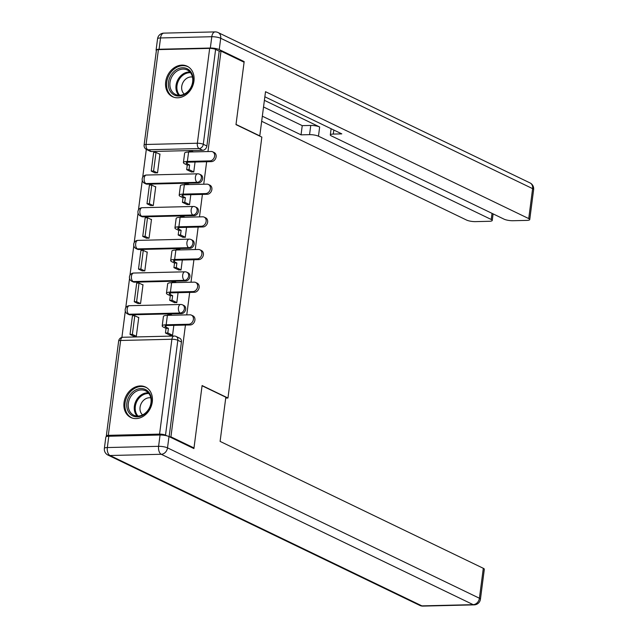 <?xml version="1.0" encoding="UTF-8"?>
<svg xmlns="http://www.w3.org/2000/svg" width="638" height="638" viewBox="0 0 638 638"><rect width="100%" height="100%" fill="white"/><g stroke="black" fill="none" stroke-linecap="round" stroke-linejoin="round"><path stroke-width="0.96" d="M147.211 184.175L198.474 182.947A4.338 3.485 -64.3 0 0 202.637 178.672A4.338 3.485 -64.3 0 0 200.898 174.852L199.622 174.238A4.338 3.485 115.7 0 1 201.369 178.058A4.338 3.485 115.7 0 1 197.198 182.332L145.935 183.561A4.338 3.485 115.7 0 1 144.595 183.281L145.871 183.896A4.338 3.485 -64.3 0 0 147.211 184.175L145.935 183.561A4.338 2.377 88.6 0 1 144.164 178.257A4.338 2.377 88.6 0 1 146.373 175.043A4.338 4.338 0 0 0 144.595 183.281M142.968 216.848L194.231 215.62A4.338 3.485 -64.3 0 0 198.394 211.338A4.338 3.485 -64.3 0 0 196.656 207.525L195.38 206.911A4.338 3.485 115.7 0 1 197.126 210.723A4.338 3.485 115.7 0 1 192.955 214.998L141.692 216.226A4.338 3.485 115.7 0 1 140.352 215.947L141.628 216.561A4.338 3.485 -64.3 0 0 142.968 216.848L141.692 216.226A4.338 2.377 88.6 0 1 139.921 210.923A4.338 2.377 88.6 0 1 142.13 207.709A4.338 4.338 0 0 0 140.352 215.947M138.725 249.514L189.988 248.286A4.338 3.485 -64.3 0 0 194.151 244.011A4.338 3.485 -64.3 0 0 192.413 240.191L191.137 239.577A4.338 3.485 115.7 0 1 192.883 243.397A4.338 3.485 115.7 0 1 188.712 247.672L137.449 248.9A4.338 3.485 115.7 0 1 136.109 248.613L137.385 249.227A4.338 3.485 -64.3 0 0 138.725 249.514L137.449 248.9A4.338 2.377 88.6 0 1 135.679 243.588A4.338 2.377 88.6 0 1 137.888 240.374A4.338 4.338 0 0 0 136.109 248.613M134.482 282.179L185.746 280.951A4.338 3.485 -64.3 0 0 189.909 276.677A4.338 3.485 -64.3 0 0 188.17 272.857L186.894 272.243A4.338 3.485 115.7 0 1 188.641 276.063A4.338 3.485 115.7 0 1 184.47 280.337L133.206 281.565A4.338 3.485 115.7 0 1 131.867 281.278L133.143 281.9A4.338 3.485 -64.3 0 0 134.482 282.179L133.206 281.565A4.338 2.377 88.6 0 1 131.436 276.262A4.338 2.377 88.6 0 1 133.645 273.04A4.338 4.338 0 0 0 131.867 281.278M130.24 314.845L181.503 313.617A4.338 3.485 -64.3 0 0 185.666 309.342A4.338 3.485 -64.3 0 0 183.927 305.522L182.651 304.908A4.338 3.485 115.7 0 1 184.398 308.728A4.338 3.485 115.7 0 1 180.227 313.003L128.964 314.231A4.338 3.485 115.7 0 1 127.624 313.952L128.9 314.566A4.338 3.485 -64.3 0 0 130.24 314.845L128.964 314.231A4.338 2.377 88.6 0 1 127.193 308.928A4.338 2.377 88.6 0 1 129.402 305.706A4.338 4.338 0 0 0 127.624 313.952M124.027 402.602A16.907 13.605 -64.3 0 0 130.814 417.499A16.907 13.605 -64.3 0 0 152.283 401.924A16.907 13.605 -64.3 0 0 145.496 387.035A16.907 13.605 -64.3 0 0 124.027 402.602M165.689 81.792A16.907 13.605 -64.3 0 0 172.475 96.689A16.907 13.605 -64.3 0 0 193.952 81.114A16.907 13.605 -64.3 0 0 187.165 66.224A16.907 13.605 -64.3 0 0 165.689 81.792M146.317 149.388L142.697 177.268M142.282 180.442L138.454 209.934M138.039 213.116L134.211 242.599M133.797 245.782L129.969 275.265M129.554 278.447L125.726 307.931M125.311 311.113L121.898 337.39M158.407 49.612L146.086 144.467A4.338 0.981 -172.6 0 0 144.108 145.033L156.422 50.171A4.338 0.981 7.4 0 1 158.407 49.612L209.671 48.384A4.338 0.981 7.4 0 1 215.612 49.413L219.201 51.144L206.879 146.006A4.338 3.485 115.7 0 1 202.717 150.281L151.453 151.509L147.864 149.778A4.338 3.485 115.7 0 1 146.525 149.491L150.113 151.23A4.338 3.485 -64.3 0 0 151.453 151.509M169.596 436.863L170.92 436.831L193.992 447.956L202.094 385.551L227.957 398.016L261.843 137.098L235.988 124.625L244.091 62.229L221.011 51.104L207.972 151.549M170.92 436.831L185.435 325.077M186.759 314.885L189.677 292.411M191.001 282.219L193.92 259.746M195.244 249.554L198.163 227.072M199.487 216.888L202.406 194.407M203.729 184.222L206.648 161.741M219.201 51.144L221.011 51.104M167.044 435.874L165.513 435.14A4.338 0.981 -172.6 0 0 159.572 434.111L108.308 435.339A4.338 0.981 -172.6 0 0 106.331 435.898A4.338 0.981 -172.6 0 0 106.841 436.456M193.992 447.956L192.676 447.988M133.613 336.162L136.317 336.202L138.765 317.357L138.183 317.373M137.856 303.497L140.559 303.536L143.008 284.692L142.426 284.7M174.102 302.452L176.782 302.667L178.082 292.69M142.099 270.831L144.802 270.871L147.25 252.018L146.668 252.034M178.345 269.786L181.025 270.002L182.324 260.017M146.341 238.157L149.045 238.197L151.493 219.352L150.911 219.368M182.588 237.121L185.267 237.336L186.567 227.351M150.584 205.492L153.287 205.532L155.736 186.687L155.154 186.703M186.83 204.455L189.518 204.662L190.81 194.686M154.827 172.826L157.53 172.866L159.978 154.021L159.396 154.037M191.073 171.789L193.761 171.997L195.053 162.02M225.732 398.072L227.957 398.016M169.86 335.125L172.539 335.333L173.839 325.356M169.134 436.639L181.423 342.008A4.338 3.485 -64.3 0 0 179.685 338.196L176.096 336.457A4.338 3.485 115.7 0 1 177.835 340.277L165.513 435.14M191.44 315.132L192.947 315.858A4.881 3.924 115.7 0 1 194.71 321.074A4.881 3.924 115.7 0 1 190.22 324.965L188.712 324.24A4.881 3.924 -64.3 0 0 193.202 320.34A4.881 3.924 -64.3 0 0 191.44 315.132A4.881 3.924 -64.3 0 0 189.933 314.813L167.387 315.355A8.669 1.962 -172.6 0 0 163.424 316.472L162.204 325.898A8.669 1.962 -172.6 0 0 163.551 327.182L166.047 328.387L165.449 332.996L170.41 335.389M172.164 315.236L170.226 314.303L167.866 314.359L167.738 315.347M170.226 314.303L170.099 315.292M166.047 328.387L168.4 328.331L165.912 327.127A5.854 1.324 7.4 0 1 164.995 326.257A5.854 1.324 7.4 0 1 167.666 325.5L190.22 324.965M168.4 328.331L167.802 332.94L165.449 332.996M172.555 335.229L167.802 332.94M138.725 317.636L134.793 315.738L132.441 315.794L130.016 334.432L133.821 336.266M134.793 315.738L132.369 334.376L130.016 334.432M136.173 336.21L132.369 334.376M188.712 324.24L166.159 324.774A8.669 1.962 -172.6 0 0 162.204 325.898M160.066 435.012L108.803 436.24L107.336 447.549L158.599 446.321L160.066 435.012A6.5 1.467 7.4 0 1 168.982 436.559L193.912 448.578L202.071 385.759L225.836 397.219L220.102 441.4L483.309 568.298A6.5 1.467 7.4 0 1 484.322 569.263L480.438 599.21A6.5 1.467 -172.6 0 0 479.417 598.237L483.309 568.298M104.369 448.394A6.5 6.5 0 0 0 107.989 455.085A6.5 5.232 -64.3 0 0 109.999 455.508L421.909 605.877L473.173 604.649L161.262 454.28L109.999 455.508A6.5 3.573 88.6 0 1 107.336 447.549A6.5 1.467 -172.6 0 0 104.369 448.394L105.836 437.086A6.5 1.467 7.4 0 1 108.803 436.24M259.339 135.886L259.778 135.878L265.52 91.697L528.727 218.587L532.618 188.641L220.708 38.272L219.241 49.581L244.171 61.599L236.012 124.418L259.778 135.878M264.395 100.333L319.662 126.978L318.466 136.197L491.236 219.488L492.026 213.363M318.466 136.197A6.5 1.467 -172.6 0 0 309.558 134.65L310.754 125.431A6.5 1.467 7.4 0 1 319.662 126.978M262.338 116.196L301.04 134.849L309.558 134.65M261.676 121.284L466.601 220.078A6.5 1.467 -172.6 0 0 475.509 221.625L489.274 221.29A6.5 1.467 -172.6 0 0 492.249 220.453A6.5 1.467 -172.6 0 0 491.236 219.488M159.069 49.262L210.333 48.033L211.8 36.725L160.537 37.953L159.069 49.262A6.5 1.467 -172.6 0 0 156.095 50.099A6.5 1.467 -172.6 0 0 156.366 50.609M333.81 130.024L333.283 134.076A6.5 1.467 -172.6 0 0 330.309 134.921A6.5 1.467 -172.6 0 0 331.329 135.886L504.092 219.177A6.5 1.467 -172.6 0 0 513.008 220.724L526.773 220.397A6.5 1.467 -172.6 0 0 529.747 219.552A6.5 1.467 -172.6 0 0 528.727 218.587M333.283 134.076L341.793 133.876L264.858 96.785M242.855 61.631L244.171 61.599M219.241 49.581A6.5 1.467 -172.6 0 0 210.333 48.033M263.534 106.977L302.237 125.638L310.754 125.431M302.237 125.638L301.04 134.849M137.25 416.845A14.634 11.771 115.7 0 1 126.858 403.001A14.634 11.771 115.7 0 1 140.918 388.574A14.634 11.771 115.7 0 1 151.31 402.418A14.634 11.771 115.7 0 1 137.25 416.845M141.365 389.906A13.55 10.902 -64.3 0 0 128.884 400.72A13.55 10.902 -64.3 0 0 133.781 415.194A13.55 10.902 -64.3 0 0 137.96 416.08A13.55 10.902 -64.3 0 0 150.44 405.266A13.55 10.902 -64.3 0 0 145.544 390.783A13.55 10.902 -64.3 0 0 141.365 389.906M150.807 397.881A9.65 7.76 -64.3 0 0 149.34 397.753A9.65 7.76 -64.3 0 0 140.775 404.524A9.65 7.76 -64.3 0 0 142.601 414.891M146.939 387.872A16.803 13.518 -64.3 0 0 146.381 387.577A16.803 13.518 -64.3 0 0 141.189 386.484A16.803 13.518 -64.3 0 0 125.718 399.89A16.803 13.518 -64.3 0 0 131.787 417.842A16.803 13.518 -64.3 0 0 132.369 418.105M178.911 96.035A14.634 11.771 115.7 0 1 168.52 82.19A14.634 11.771 115.7 0 1 182.588 67.764A14.634 11.771 115.7 0 1 192.979 81.608A14.634 11.771 115.7 0 1 178.911 96.035M183.026 69.095A13.55 10.902 -64.3 0 0 170.553 79.902A13.55 10.902 -64.3 0 0 175.442 94.384A13.55 10.902 -64.3 0 0 179.629 95.269A13.55 10.902 -64.3 0 0 192.102 84.455A13.55 10.902 -64.3 0 0 187.213 69.973A13.55 10.902 -64.3 0 0 183.026 69.095M192.469 77.07A9.65 7.76 -64.3 0 0 191.001 76.943A9.65 7.76 -64.3 0 0 182.444 83.714A9.65 7.76 -64.3 0 0 184.27 94.081M188.609 67.062A16.803 13.518 -64.3 0 0 188.043 66.767A16.803 13.518 -64.3 0 0 182.859 65.674A16.803 13.518 -64.3 0 0 167.387 79.08A16.803 13.518 -64.3 0 0 173.456 97.032A16.803 13.518 -64.3 0 0 174.03 97.295M195.683 282.467L197.19 283.192A4.881 3.924 115.7 0 1 198.952 288.4A4.881 3.924 115.7 0 1 194.462 292.292L192.955 291.566A4.881 3.924 -64.3 0 0 197.445 287.674A4.881 3.924 -64.3 0 0 195.683 282.467A4.881 3.924 -64.3 0 0 194.175 282.148L171.63 282.682A8.669 1.962 -172.6 0 0 167.666 283.806L166.446 293.225A8.669 1.962 -172.6 0 0 167.794 294.517L170.29 295.721L169.692 300.331L174.653 302.715M176.407 282.57L174.469 281.637L172.108 281.693L171.981 282.674M174.469 281.637L174.341 282.618M170.29 295.721L172.643 295.665L170.155 294.461A5.854 1.324 7.4 0 1 169.237 293.592A5.854 1.324 7.4 0 1 171.909 292.834L194.462 292.292M172.643 295.665L172.045 300.275L169.692 300.331M176.798 302.564L172.045 300.275M142.968 284.963L139.036 283.073L136.684 283.128L134.259 301.766L138.063 303.592M139.036 283.073L136.612 301.71L134.259 301.766M140.416 303.536L136.612 301.71M192.955 291.566L170.402 292.108A8.669 1.962 -172.6 0 0 166.446 293.225M199.925 249.793L201.433 250.519A4.881 3.924 115.7 0 1 203.195 255.734A4.881 3.924 115.7 0 1 198.705 259.626L197.198 258.9A4.881 3.924 -64.3 0 0 201.688 255.009A4.881 3.924 -64.3 0 0 199.925 249.793A4.881 3.924 -64.3 0 0 198.418 249.474L175.873 250.016A8.669 1.962 -172.6 0 0 171.909 251.141L170.689 260.559A8.669 1.962 -172.6 0 0 172.037 261.851L174.533 263.055L173.935 267.657L178.895 270.049M180.65 249.905L178.712 248.964L176.351 249.019L176.224 250.008M178.712 248.964L178.584 249.952M174.533 263.055L176.886 263L174.397 261.795A5.854 1.324 7.4 0 1 173.48 260.926A5.854 1.324 7.4 0 1 176.152 260.168L198.705 259.626M176.886 263L176.287 267.601L173.935 267.657M181.04 269.898L176.287 267.601M147.211 252.297L143.279 250.399L140.926 250.455L138.502 269.092L142.306 270.927M143.279 250.399L140.854 269.037L138.502 269.092M144.659 270.871L140.854 269.037M197.198 258.9L174.645 259.443A8.669 1.962 -172.6 0 0 170.689 260.559M204.168 217.127L205.675 217.853A4.881 3.924 115.7 0 1 207.438 223.069A4.881 3.924 115.7 0 1 202.948 226.961L201.441 226.235A4.881 3.924 -64.3 0 0 205.93 222.343A4.881 3.924 -64.3 0 0 204.168 217.127A4.881 3.924 -64.3 0 0 202.661 216.808L180.115 217.351A8.669 1.962 -172.6 0 0 176.152 218.467L174.932 227.894A8.669 1.962 -172.6 0 0 176.279 229.186L178.776 230.382L178.177 234.991L183.138 237.384M184.892 217.239L182.954 216.298L180.594 216.354L180.466 217.343M182.954 216.298L182.827 217.287M178.776 230.382L181.128 230.326L178.64 229.13A5.854 1.324 7.4 0 1 177.723 228.252A5.854 1.324 7.4 0 1 180.394 227.503L202.948 226.961M181.128 230.326L180.53 234.936L178.177 234.991M185.283 237.224L180.53 234.936M151.453 219.631L147.522 217.733L145.169 217.789L142.745 236.427L146.549 238.261M147.522 217.733L145.097 236.371L142.745 236.427M148.901 238.205L145.097 236.371M201.441 226.235L178.887 226.777A8.669 1.962 -172.6 0 0 174.932 227.894M208.411 184.462L209.918 185.187A4.881 3.924 115.7 0 1 211.68 190.403A4.881 3.924 115.7 0 1 207.191 194.295L205.683 193.569A4.881 3.924 -64.3 0 0 210.173 189.677A4.881 3.924 -64.3 0 0 208.411 184.462A4.881 3.924 -64.3 0 0 206.903 184.143L184.358 184.685A8.669 1.962 -172.6 0 0 180.394 185.802L179.174 195.228A8.669 1.962 -172.6 0 0 180.522 196.52L183.018 197.716L182.42 202.326L187.381 204.718M189.135 184.565L187.197 183.632L184.837 183.688L184.709 184.677M187.197 183.632L187.07 184.621M183.018 197.716L185.371 197.66L182.883 196.456A5.854 1.324 7.4 0 1 181.966 195.587A5.854 1.324 7.4 0 1 184.637 194.837L207.191 194.295M185.371 197.66L184.773 202.27L182.42 202.326M189.526 204.559L184.773 202.27M155.696 186.966L151.764 185.068L149.412 185.124L146.987 203.761L150.791 205.596M151.764 185.068L149.34 203.705L146.987 203.761M153.144 205.54L149.34 203.705M205.683 193.569L183.13 194.104A8.669 1.962 -172.6 0 0 179.174 195.228M212.653 151.796L214.161 152.522A4.881 3.924 115.7 0 1 215.923 157.73A4.881 3.924 115.7 0 1 211.433 161.629L209.926 160.896A4.881 3.924 -64.3 0 0 214.416 157.004A4.881 3.924 -64.3 0 0 212.653 151.796A4.881 3.924 -64.3 0 0 211.146 151.477L188.601 152.019A8.669 1.962 -172.6 0 0 184.637 153.136L183.417 162.562A8.669 1.962 -172.6 0 0 184.765 163.846L187.261 165.051L186.663 169.66L191.623 172.053M193.378 151.9L191.44 150.967L189.079 151.023L188.952 152.004M191.44 150.967L191.312 151.948M187.261 165.051L189.614 164.995L187.125 163.791A5.854 1.324 7.4 0 1 186.208 162.921A5.854 1.324 7.4 0 1 188.88 162.164L211.433 161.629M189.614 164.995L189.015 169.604L186.663 169.66M193.769 171.893L189.015 169.604M159.939 154.3L156.007 152.402L153.654 152.458L151.23 171.096L155.034 172.922M156.007 152.402L153.583 171.04L151.23 171.096M157.387 172.866L153.583 171.04M209.926 160.896L187.373 161.438A8.669 1.962 -172.6 0 0 183.417 162.562M198.474 182.947L197.198 182.332A4.338 2.377 -91.4 0 1 195.419 177.029A4.338 2.377 88.6 0 1 197.636 173.815L146.373 175.043M194.231 215.62L192.955 214.998A4.338 2.377 -91.4 0 1 191.177 209.695A4.338 2.377 88.6 0 1 193.394 206.481L142.13 207.709M189.988 248.286L188.712 247.672A4.338 2.377 -91.4 0 1 186.934 242.36A4.338 2.377 88.6 0 1 189.151 239.146L137.888 240.374M185.746 280.951L184.47 280.337A4.338 2.377 -91.4 0 1 182.691 275.034A4.338 2.377 88.6 0 1 184.908 271.812L133.645 273.04M181.503 313.617L180.227 313.003A4.338 2.377 -91.4 0 1 178.449 307.699A4.338 2.377 88.6 0 1 180.666 304.478L129.402 305.706M202.717 150.281L199.12 148.55L147.864 149.778A4.338 2.377 88.6 0 1 146.086 144.467L197.349 143.239L209.671 48.384M159.572 434.111L171.893 339.249L120.63 340.477L108.308 435.339M181.423 342.008L177.835 340.277A4.338 0.981 7.4 0 0 171.893 339.249A4.338 2.377 -91.4 0 1 174.102 336.027L122.847 337.263A4.338 4.338 0 0 0 118.652 341.035L106.331 435.898M206.879 146.006L203.291 144.276A4.338 3.485 115.7 0 1 199.12 148.55A4.338 2.377 88.6 0 1 197.349 143.239A4.338 0.981 7.4 0 1 203.291 144.276L215.612 49.413M118.652 341.035A4.338 0.981 -172.6 0 1 120.63 340.477A4.338 2.377 -91.4 0 1 122.847 337.263M165.912 327.127L166.103 325.651M166.159 324.774L167.387 315.355M168.982 436.559L167.515 447.868L479.417 598.237A6.5 5.232 -64.3 0 1 473.173 604.649A6.5 3.573 88.6 0 0 474.138 604.872L422.882 606.1A6.5 3.573 -91.4 0 1 421.909 605.877A6.5 5.232 -64.3 0 1 419.9 605.454A6.5 6.5 0 0 0 422.882 606.1M167.515 447.868A6.5 1.467 -172.6 0 0 158.599 446.321A6.5 3.573 -91.4 0 0 161.262 454.28A6.5 5.232 -64.3 0 0 167.515 447.868M533.631 189.606A6.5 6.5 0 0 0 530.011 182.915A6.5 5.232 -64.3 0 1 532.618 188.641A6.5 1.467 7.4 0 1 533.631 189.606L529.747 219.552M157.562 38.79A6.5 1.467 7.4 0 1 160.537 37.953A6.5 3.573 88.6 0 1 163.862 33.128A6.5 6.5 0 0 0 157.562 38.79L156.095 50.099M218.1 32.546A6.5 6.5 0 0 0 215.118 31.9A6.5 3.573 -91.4 0 0 211.8 36.725A6.5 1.467 7.4 0 1 220.708 38.272A6.5 5.232 -64.3 0 0 218.1 32.546L530.011 182.915M137.082 416.064A13.55 10.902 115.7 0 1 135.663 401.653A13.55 10.902 115.7 0 1 147.402 392.817A13.55 10.902 115.7 0 1 148.279 392.833M148.869 393.55A13.103 10.543 -64.3 0 0 147.92 393.518A13.103 10.543 -64.3 0 0 136.54 402.123A13.103 10.543 -64.3 0 0 138.007 416.08M178.752 95.245A13.55 10.902 115.7 0 1 177.324 80.835A13.55 10.902 115.7 0 1 189.071 72.006A13.55 10.902 115.7 0 1 189.949 72.022M190.539 72.74A13.103 10.543 -64.3 0 0 189.59 72.708A13.103 10.543 -64.3 0 0 178.209 81.313A13.103 10.543 -64.3 0 0 179.677 95.269M170.155 294.461L170.346 292.986M170.402 292.108L171.63 282.682M174.397 261.795L174.589 260.312M174.645 259.443L175.873 250.016M178.64 229.13L178.831 227.646M178.887 226.777L180.115 217.351M182.883 196.456L183.074 194.981M183.13 194.104L184.358 184.685M187.125 163.791L187.317 162.315M187.373 161.438L188.601 152.019M182.651 304.908A4.338 4.338 0 0 0 180.666 304.478M186.894 272.243A4.338 4.338 0 0 0 184.908 271.812M191.137 239.577A4.338 4.338 0 0 0 189.151 239.146M195.38 206.911A4.338 4.338 0 0 0 193.394 206.481M199.622 174.238A4.338 4.338 0 0 0 197.636 173.815M144.108 145.033A4.338 4.338 0 0 0 146.525 149.491M176.096 336.457A4.338 4.338 0 0 0 174.102 336.027M474.138 604.872A6.5 6.5 0 0 0 480.438 599.21M107.989 455.085L419.9 605.454M163.862 33.128L215.118 31.9M330.309 134.921L331.114 128.724M492.249 220.453L493.102 213.874M146.381 387.577L146.836 387.8M131.787 417.842L132.241 418.065M188.043 66.767L188.505 66.99M173.456 97.032L173.911 97.255"/></g></svg>
